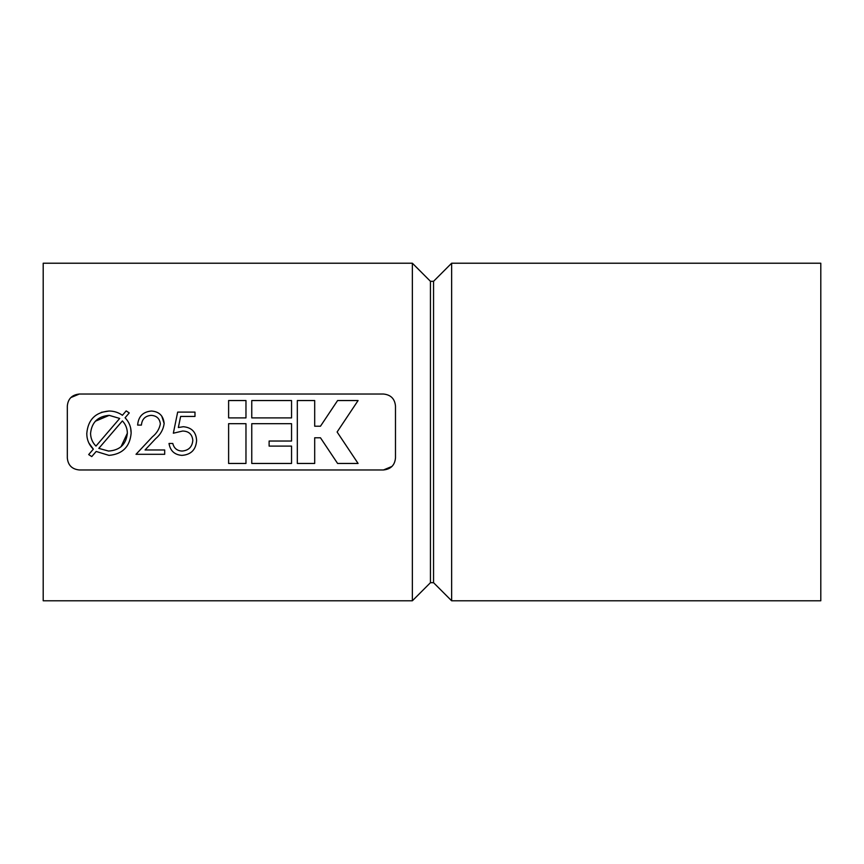 <?xml version="1.0" encoding="UTF-8"?>
<svg xmlns="http://www.w3.org/2000/svg" width="864" height="864" viewBox="0 0 864 864"><rect width="100%" height="100%" fill="white"/><g stroke="black" fill="none" stroke-linecap="round" stroke-linejoin="round"><path stroke-width="1.3" d="M88.841 442.962L93.344 449.15L88.679 454.572L91.757 456.592L96.174 451.462L108.994 455.382C122.548 454.151 129.935 446.72 131.144 433.102C131.177 427.162 129.146 422.053 125.086 417.776L129.254 412.916L126.176 410.897L122.418 415.282C118.379 412.441 113.918 411.026 109.026 411.026L101.326 412.333M122.418 415.282C118.379 412.441 113.918 411.026 109.026 411.026C95.407 412.247 87.998 419.72 86.789 433.447C86.789 439.614 88.97 444.841 93.344 449.15M96.174 451.462L108.994 455.382M131.144 433.102L130.691 428.35M155.606 438.707C160.466 434.635 163.307 429.581 164.149 423.565C163.436 415.789 159.192 411.599 151.394 411.026C142.927 411.826 138.348 416.513 137.635 425.088L141.426 425.088C141.977 419.105 145.238 415.865 151.2 415.357C156.643 415.714 159.689 418.565 160.358 423.911C159.343 429.062 156.686 433.372 152.377 436.838L136.015 454.302L164.689 454.302L164.689 449.971L145.055 449.971L155.606 438.707C160.466 434.635 163.307 429.581 164.149 423.565L161.752 416.113M160.358 423.911C159.343 429.062 156.686 433.372 152.377 436.838M141.426 425.088C141.977 419.105 145.238 415.865 151.2 415.357M177.671 412.106L173.34 433.21L182.639 431.039C188.806 431.179 192.197 434.29 192.812 440.359C192.24 446.904 188.676 450.468 182.11 451.062C177.109 450.824 174.01 448.308 172.8 443.48L169.009 443.48C170.23 450.814 174.528 454.788 181.883 455.382C191.03 454.702 195.934 449.744 196.603 440.521C196.15 432.097 191.722 427.496 183.319 426.719L178.351 427.529L180.63 416.437L194.983 416.437L194.983 412.106L177.671 412.106M196.603 440.521C196.15 432.097 191.722 427.496 183.319 426.719M228.614 417.895L228.614 400.54L245.97 400.54L245.97 417.895L228.614 417.895M228.614 423.684L245.97 423.684L245.97 463.46L228.614 463.46L228.614 423.684M251.759 417.895L251.759 400.54L291.546 400.54L291.546 417.895L251.759 417.895M251.759 463.46L251.759 423.684L291.546 423.684L291.546 441.04L269.114 441.04L269.114 446.105L291.546 446.105L291.546 463.46L251.759 463.46M297.324 400.54L314.69 400.54L314.69 426.211L320.479 426.211L337.597 400.54L358.085 400.54L337.111 432L358.085 463.46L337.597 463.46L320.479 437.789L314.69 437.789L314.69 463.46L297.324 463.46L297.324 400.54M79.369 394.027L383.432 394.027C390.787 394.762 394.805 398.779 395.485 406.08L395.485 457.92C394.816 465.199 390.798 469.217 383.432 469.973L79.369 469.973C72.014 469.238 67.997 465.221 67.316 457.92L67.316 406.08C67.986 398.801 72.004 394.783 79.369 394.027L70.837 397.57M383.432 469.973L391.964 466.43M412.366 432L412.366 263.218L43.2 263.218L43.2 600.782L412.366 600.782L412.366 432M430.445 281.308L433.555 281.308L433.555 582.692L430.445 582.692L430.445 281.308L412.366 263.218M433.555 582.692L451.634 600.782L451.634 263.218L433.555 281.308M451.634 600.782L820.8 600.782L820.8 263.218L451.634 263.218M119.696 418.446L95.969 446.083C92.448 442.562 90.655 438.329 90.569 433.361C91.724 422.291 97.934 416.286 109.21 415.357L119.696 418.446M98.809 448.373L122.396 420.919C125.636 424.375 127.289 428.479 127.354 433.21C126.166 444.366 119.891 450.306 108.529 451.062L98.809 448.373L108.529 451.062M95.342 421.232L109.21 415.357M127.354 433.21L121.003 446.774M430.445 582.692L412.366 600.782"/></g></svg>
